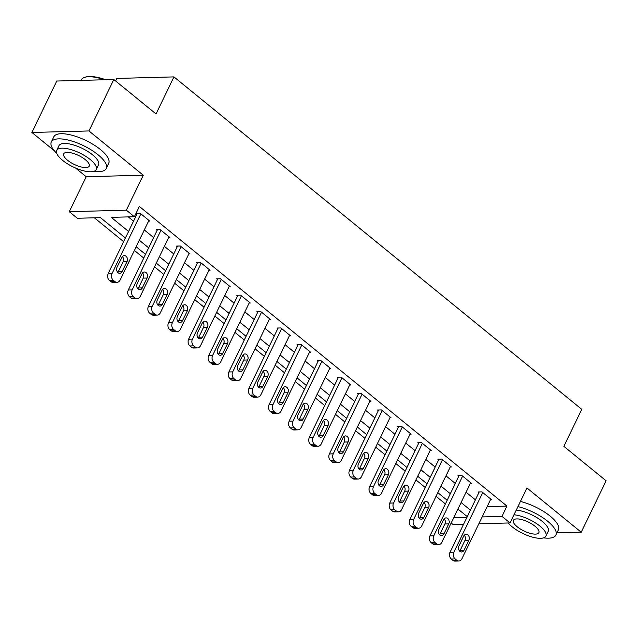 <?xml version="1.0" encoding="UTF-8"?>
<svg xmlns="http://www.w3.org/2000/svg" width="638" height="638" viewBox="0 0 638 638"><rect width="100%" height="100%" fill="white"/><g stroke="black" fill="none" stroke-linecap="round" stroke-linejoin="round"><path stroke-width="0.96" d="M125.407 237.974L100.461 217.638L77.334 218.26L69.287 211.704L126.332 210.173L134.379 216.737L111.251 217.351L128.557 231.458M75.507 168.017L86.194 176.726L69.287 211.704M86.194 176.726L143.239 175.203L88.945 130.942L113.803 79.511L56.766 81.034L31.9 132.465L54.15 150.608M115.645 81.01L116.898 78.426L173.943 76.895L581.768 409.333L563.872 446.361L606.1 480.789L581.234 532.22L526.94 487.966L510.033 522.937L478.851 523.774M463.635 524.181L452.988 524.46L451.194 523M94.368 217.805L123.628 241.658M134.403 250.439L143.741 258.047M154.516 266.828L163.846 274.436M174.621 283.224L183.959 290.832M194.734 299.613L204.072 307.221M214.846 316.001L224.177 323.618M234.951 332.398L244.29 340.006M255.064 348.787L264.403 356.403M275.169 365.183L284.508 372.791M295.282 381.572L304.621 389.188M315.395 397.968L324.734 405.577M335.5 414.357L344.839 421.965M355.613 430.754L364.952 438.362M375.726 447.142L385.057 454.75M395.831 463.531L405.17 471.147M415.944 479.928L425.283 487.536M436.057 496.316L445.388 503.932M88.945 130.942L31.9 132.465M556.934 532.874L581.234 532.22M487.137 506.628L506.963 506.094L139.347 206.449L134.379 216.737M128.286 216.896L133.533 221.171M144.308 229.951L153.638 237.567M164.413 246.348L173.751 253.956M184.526 262.736L193.864 270.353M204.639 279.133L213.969 286.741M224.743 295.522L234.082 303.138M244.856 311.918L254.195 319.526M264.961 328.307L274.3 335.915M285.074 344.703L294.413 352.312M305.187 361.092L314.518 368.7M325.292 377.481L334.631 385.097M345.405 393.877L354.744 401.485M365.518 410.266L374.849 417.882M385.623 426.662L394.962 434.271M405.736 443.051L415.075 450.667M425.841 459.448L435.18 467.056M445.954 475.836L455.293 483.445M466.067 492.233L475.406 499.841M490.455 499.761L491.595 499.737L481.937 491.866L478.085 491.97L478.891 492.624M470.35 483.373L471.482 483.341L461.832 475.477L457.972 475.573L458.778 476.235M450.237 466.984L451.369 466.952L441.719 459.081L437.867 459.185L438.673 459.839M430.124 450.587L431.264 450.556L421.606 442.692L417.754 442.796L418.56 443.45M410.019 434.199L411.151 434.167L401.501 426.296L397.649 426.399L398.447 427.053M389.906 417.802L391.046 417.77L381.388 409.907L377.536 410.011L378.342 410.665M369.793 401.414L370.933 401.382L361.283 393.51L357.424 393.614L358.229 394.268M349.688 385.017L350.82 384.985L341.171 377.122L337.319 377.225L338.116 377.879M329.575 368.628L330.715 368.597L321.058 360.725L317.206 360.829L318.011 361.491M309.47 352.232L310.602 352.208L300.953 344.337L297.093 344.44L297.898 345.094M289.357 335.843L290.489 335.811L280.84 327.948L276.988 328.044L277.793 328.706M269.244 319.455L270.384 319.423L260.727 311.551L256.875 311.655L257.68 312.309M249.139 303.058L250.271 303.026L240.622 295.163L236.762 295.266L237.567 295.92M229.026 286.669L230.159 286.637L220.509 278.766L216.657 278.87L217.462 279.524M208.913 270.273L210.054 270.241L200.396 262.377L196.544 262.481L197.349 263.135M188.808 253.884L189.941 253.852L180.291 245.981L176.439 246.085L177.236 246.739M168.695 237.488L169.836 237.464L160.178 229.592L156.326 229.696L157.131 230.35M148.582 221.099L149.723 221.067L140.073 213.196L136.213 213.299L137.018 213.961M143.239 175.203L126.332 210.173M506.963 506.094L501.986 516.381L510.033 522.937M113.803 79.511L156.039 113.931L173.943 76.895M467.279 516.644L457.94 509.036M447.166 500.248L437.835 492.64M427.061 483.859L417.723 476.251M406.948 467.471L397.61 459.854M386.835 451.074L377.505 443.466M366.73 434.685L357.392 427.069M346.617 418.289L337.279 410.681M326.512 401.9L317.174 394.284M306.399 385.504L297.061 377.895M286.287 369.115L276.948 361.507M266.182 352.718L256.843 345.11M246.069 336.33L236.73 328.722M225.956 319.941L216.625 312.325M205.851 303.544L196.512 295.936M185.738 287.156L176.399 279.54M165.625 270.759L156.294 263.151M145.52 254.371L136.181 246.762M453.77 517.673L466.952 517.322M482.168 516.916L501.986 516.381M139.331 240.239L148.67 247.855M159.444 256.635L168.775 264.244M179.549 273.024L188.888 280.64M199.662 289.421L209.001 297.029M219.775 305.809L229.106 313.418M239.88 322.206L249.219 329.814M259.993 338.595L269.332 346.203M280.098 354.983L289.437 362.599M300.211 371.38L309.55 378.988M320.324 387.768L329.663 395.385M340.429 404.165L349.768 411.773M360.542 420.554L369.88 428.17M380.655 436.95L389.985 444.558M400.76 453.339L410.098 460.947M420.873 469.735L430.211 477.344M440.986 486.124L450.316 493.732M461.091 502.513L470.429 510.129M490.789 499.075L461.944 558.744A4.881 3.78 88.5 0 1 458.858 561.001A4.881 3.78 88.5 0 1 456.736 560.236L455.133 558.92A4.881 3.78 88.5 0 1 453.905 552.189L482.743 492.52M479.218 491.938L450.045 552.285L453.905 552.189M464.081 550.155A3.908 3.023 -91.5 0 1 461.609 551.958A3.908 3.023 -91.5 0 1 458.889 549.972A3.908 3.023 -91.5 0 1 458.929 545.961L463.706 536.087A3.908 3.023 -91.5 0 1 466.171 534.277A3.908 3.023 -91.5 0 1 468.898 536.271A3.908 3.023 -91.5 0 1 468.85 540.282L464.081 550.155L460.221 550.259A3.908 3.023 -91.5 0 1 459.655 551.12M464.273 535.226A3.908 3.023 -91.5 0 1 464.998 540.386L460.221 550.259M458.858 561.001L455.006 561.105A4.881 3.78 -91.5 0 1 452.884 560.339L451.273 559.024A4.881 3.78 -91.5 0 1 450.045 552.285M470.677 482.687L441.839 542.348A4.881 3.78 88.5 0 1 438.745 544.605A4.881 3.78 88.5 0 1 436.631 543.839L435.02 542.531A4.881 3.78 88.5 0 1 433.792 535.792L462.638 476.131M459.113 475.549L429.94 535.896L433.792 535.792M443.968 533.767A3.908 3.023 -91.5 0 1 441.496 535.569A3.908 3.023 -91.5 0 1 438.777 533.575A3.908 3.023 -91.5 0 1 438.816 529.564L443.593 519.691A3.908 3.023 -91.5 0 1 446.066 517.889A3.908 3.023 -91.5 0 1 448.785 519.874A3.908 3.023 -91.5 0 1 448.745 523.886L443.968 533.767L440.116 533.87A3.908 3.023 -91.5 0 1 439.55 534.724M444.16 518.83A3.908 3.023 -91.5 0 1 444.885 523.989L440.116 533.87M438.745 544.605L434.893 544.708A4.881 3.78 -91.5 0 1 432.771 543.943L431.168 542.635A4.881 3.78 -91.5 0 1 429.94 535.896M450.572 466.29L421.726 525.959A4.881 3.78 88.5 0 1 418.64 528.216A4.881 3.78 88.5 0 1 416.518 527.451L414.907 526.143A4.881 3.78 88.5 0 1 413.679 519.404L442.525 459.735M439 459.153L409.827 519.507L413.679 519.404M423.855 517.37A3.908 3.023 -91.5 0 1 421.391 519.173A3.908 3.023 -91.5 0 1 418.664 517.187A3.908 3.023 -91.5 0 1 418.711 513.175L423.48 503.302A3.908 3.023 -91.5 0 1 425.953 501.492A3.908 3.023 -91.5 0 1 428.672 503.486A3.908 3.023 -91.5 0 1 428.632 507.497L423.855 517.37L420.003 517.474A3.908 3.023 -91.5 0 1 419.437 518.335M424.047 502.441A3.908 3.023 -91.5 0 1 424.78 507.601L420.003 517.474M418.64 528.216L414.788 528.32A4.881 3.78 -91.5 0 1 412.666 527.554L411.055 526.238A4.881 3.78 -91.5 0 1 409.827 519.507M430.459 449.902L401.613 509.563A4.881 3.78 88.5 0 1 398.527 511.82A4.881 3.78 88.5 0 1 396.405 511.062L394.802 509.746A4.881 3.78 88.5 0 1 393.574 503.007L422.412 443.346M418.895 442.764L389.714 503.111L393.574 503.007M403.75 500.982A3.908 3.023 -91.5 0 1 401.278 502.784A3.908 3.023 -91.5 0 1 398.559 500.79A3.908 3.023 -91.5 0 1 398.598 496.787L403.375 486.906A3.908 3.023 -91.5 0 1 405.84 485.103A3.908 3.023 -91.5 0 1 408.567 487.089A3.908 3.023 -91.5 0 1 408.519 491.1L403.75 500.982L399.89 501.085A3.908 3.023 -91.5 0 1 399.324 501.939M403.942 486.052A3.908 3.023 -91.5 0 1 404.667 491.204L399.89 501.085M398.527 511.82L394.675 511.923A4.881 3.78 -91.5 0 1 392.553 511.158L390.942 509.85A4.881 3.78 -91.5 0 1 389.714 503.111M410.346 433.513L381.508 493.174A4.881 3.78 88.5 0 1 378.422 495.431A4.881 3.78 88.5 0 1 376.3 494.665L374.689 493.357A4.881 3.78 88.5 0 1 373.461 486.619L402.307 426.95M398.782 426.367L369.609 486.722L373.461 486.619M383.637 484.585A3.908 3.023 -91.5 0 1 381.165 486.395A3.908 3.023 -91.5 0 1 378.446 484.401A3.908 3.023 -91.5 0 1 378.494 480.39L383.263 470.517A3.908 3.023 -91.5 0 1 385.735 468.707A3.908 3.023 -91.5 0 1 388.454 470.7A3.908 3.023 -91.5 0 1 388.414 474.712L383.637 484.585L379.785 484.689A3.908 3.023 -91.5 0 1 379.219 485.55M383.829 469.656A3.908 3.023 -91.5 0 1 384.554 474.816L379.785 484.689M378.422 495.431L374.562 495.535A4.881 3.78 -91.5 0 1 372.448 494.769L370.837 493.461A4.881 3.78 -91.5 0 1 369.609 486.722M543.584 537.858A30.504 10.694 -154.2 0 0 555.873 535.059A30.504 10.694 -154.2 0 0 547.683 521.27A30.504 10.694 -154.2 0 0 517.928 506.604M555.873 535.059L558.362 529.915A30.504 10.694 -154.2 0 0 550.171 516.126A30.504 10.694 -154.2 0 0 520.409 501.468M516.254 510.065A21.963 7.704 25.8 0 1 542.292 521.413A21.963 7.704 25.8 0 1 548.186 531.342L545.897 536.072A21.963 7.704 -154.2 0 0 540.003 526.143A21.963 7.704 -154.2 0 0 513.965 514.794M508.263 522.985A21.963 7.704 -154.2 0 0 512.25 526.884A21.963 7.704 -154.2 0 0 532.427 537.116A21.963 7.704 -154.2 0 0 545.897 536.072M535.067 526.27A14.156 4.96 -154.2 0 0 522.067 519.683A14.156 4.96 -154.2 0 0 513.383 520.353A14.156 4.96 -154.2 0 0 517.187 526.749A14.156 4.96 -154.2 0 0 530.186 533.344A14.156 4.96 -154.2 0 0 538.871 532.674A14.156 4.96 -154.2 0 0 535.067 526.27M93.93 171.327A30.504 10.694 -154.2 0 0 106.219 168.528A30.504 10.694 -154.2 0 0 98.029 154.739A30.504 10.694 -154.2 0 0 70.013 140.527A30.504 10.694 -154.2 0 0 51.295 141.979A30.504 10.694 -154.2 0 0 56.734 153.343M106.219 168.528L108.699 163.384A30.504 10.694 -154.2 0 0 100.509 149.595A30.504 10.694 -154.2 0 0 72.493 135.384A30.504 10.694 -154.2 0 0 53.775 136.835L51.295 141.979M56.694 150.424L58.983 145.695A21.963 7.704 25.8 0 1 72.461 144.651A21.963 7.704 25.8 0 1 92.63 154.882A21.963 7.704 25.8 0 1 98.523 164.811L96.242 169.541A21.963 7.704 -154.2 0 0 90.341 159.612A21.963 7.704 -154.2 0 0 70.172 149.38A21.963 7.704 -154.2 0 0 56.694 150.424A21.963 7.704 -154.2 0 0 62.588 160.353A21.963 7.704 -154.2 0 0 82.765 170.585A21.963 7.704 -154.2 0 0 96.242 169.541M85.404 159.747A14.156 4.96 -154.2 0 0 72.405 153.152A14.156 4.96 -154.2 0 0 63.728 153.822A14.156 4.96 -154.2 0 0 67.524 160.226A14.156 4.96 -154.2 0 0 80.524 166.813A14.156 4.96 -154.2 0 0 89.208 166.143A14.156 4.96 -154.2 0 0 85.404 159.747M104.441 79.758A30.504 10.694 -154.2 0 0 85.069 77.206A30.504 10.694 -154.2 0 0 81.329 79.846L81.066 80.38M85.069 77.206L85.939 76.967A29.771 10.439 25.8 0 1 105.597 79.726M390.241 417.116L361.395 476.785A4.881 3.78 88.5 0 1 358.309 479.034A4.881 3.78 88.5 0 1 356.187 478.277L354.576 476.961A4.881 3.78 88.5 0 1 353.348 470.222L382.194 410.561M378.669 409.979L349.496 470.326L353.348 470.222M363.524 468.196A3.908 3.023 -91.5 0 1 361.06 469.999A3.908 3.023 -91.5 0 1 358.333 468.013A3.908 3.023 -91.5 0 1 358.381 464.001L363.158 454.12A3.908 3.023 -91.5 0 1 365.622 452.318A3.908 3.023 -91.5 0 1 368.349 454.312A3.908 3.023 -91.5 0 1 368.301 458.323L363.524 468.196L359.673 468.3A3.908 3.023 -91.5 0 1 359.106 469.153M363.724 453.267A3.908 3.023 -91.5 0 1 364.45 458.419L359.673 468.3M358.309 479.034L354.457 479.138A4.881 3.78 -91.5 0 1 352.336 478.38L350.725 477.065A4.881 3.78 -91.5 0 1 349.496 470.326M370.128 400.728L341.282 460.389A4.881 3.78 88.5 0 1 338.196 462.646A4.881 3.78 88.5 0 1 336.082 461.88L334.471 460.572A4.881 3.78 88.5 0 1 333.243 453.833L362.081 394.172M358.564 393.582L329.383 453.937L333.243 453.833M343.419 451.8A3.908 3.023 -91.5 0 1 340.947 453.61A3.908 3.023 -91.5 0 1 338.228 451.616A3.908 3.023 -91.5 0 1 338.268 447.605L343.045 437.732A3.908 3.023 -91.5 0 1 345.517 435.929A3.908 3.023 -91.5 0 1 348.236 437.915A3.908 3.023 -91.5 0 1 348.189 441.927L343.419 451.8L339.568 451.903A3.908 3.023 -91.5 0 1 338.993 452.765M343.611 436.87A3.908 3.023 -91.5 0 1 344.337 442.03L339.568 451.903M338.196 462.646L334.344 462.749A4.881 3.78 -91.5 0 1 332.223 461.984L330.62 460.676A4.881 3.78 -91.5 0 1 329.383 453.937M350.015 384.331L321.177 444A4.881 3.78 88.5 0 1 318.091 446.249A4.881 3.78 88.5 0 1 315.969 445.491L314.359 444.176A4.881 3.78 88.5 0 1 313.13 437.437L341.976 377.776M338.451 377.194L309.278 437.54L313.13 437.437M323.306 435.411A3.908 3.023 -91.5 0 1 320.834 437.213A3.908 3.023 -91.5 0 1 318.115 435.228A3.908 3.023 -91.5 0 1 318.163 431.216L322.932 421.335A3.908 3.023 -91.5 0 1 325.404 419.533A3.908 3.023 -91.5 0 1 328.123 421.527A3.908 3.023 -91.5 0 1 328.084 425.538L323.306 435.411L319.455 435.515A3.908 3.023 -91.5 0 1 318.888 436.368M323.498 420.482A3.908 3.023 -91.5 0 1 324.232 425.642L319.455 435.515M318.091 446.249L314.231 446.353A4.881 3.78 -91.5 0 1 312.118 445.595L310.507 444.279A4.881 3.78 -91.5 0 1 309.278 437.54M329.91 367.943L301.064 427.604A4.881 3.78 88.5 0 1 297.978 429.86A4.881 3.78 88.5 0 1 295.857 429.095L294.254 427.787A4.881 3.78 88.5 0 1 293.017 421.048L321.863 361.387M318.338 360.805L289.166 421.152L293.017 421.048M303.202 419.014A3.908 3.023 -91.5 0 1 300.729 420.825A3.908 3.023 -91.5 0 1 298.01 418.831A3.908 3.023 -91.5 0 1 298.05 414.82L302.827 404.947A3.908 3.023 -91.5 0 1 305.291 403.144A3.908 3.023 -91.5 0 1 308.018 405.13A3.908 3.023 -91.5 0 1 307.971 409.141L303.202 419.014L299.342 419.118A3.908 3.023 -91.5 0 1 298.775 419.979M303.393 404.085A3.908 3.023 -91.5 0 1 304.119 409.245L299.342 419.118M297.978 429.86L294.126 429.964A4.881 3.78 -91.5 0 1 292.005 429.199L290.394 427.891A4.881 3.78 -91.5 0 1 289.166 421.152M309.797 351.546L280.959 411.215A4.881 3.78 88.5 0 1 277.865 413.472A4.881 3.78 88.5 0 1 275.752 412.706L274.141 411.39A4.881 3.78 88.5 0 1 272.912 404.659L301.75 344.991M298.233 344.408L269.061 404.755L272.912 404.659M283.089 402.626A3.908 3.023 -91.5 0 1 280.616 404.428A3.908 3.023 -91.5 0 1 277.897 402.442A3.908 3.023 -91.5 0 1 277.937 398.431L282.714 388.558A3.908 3.023 -91.5 0 1 285.186 386.748A3.908 3.023 -91.5 0 1 287.905 388.741A3.908 3.023 -91.5 0 1 287.866 392.753L283.089 402.626L279.237 402.73A3.908 3.023 -91.5 0 1 278.67 403.591M283.28 387.697A3.908 3.023 -91.5 0 1 284.006 392.856L279.237 402.73M277.865 413.472L274.013 413.576A4.881 3.78 -91.5 0 1 271.892 412.81L270.289 411.494A4.881 3.78 -91.5 0 1 269.061 404.755M289.692 335.157L260.846 394.818A4.881 3.78 88.5 0 1 257.76 397.075A4.881 3.78 88.5 0 1 255.639 396.31L254.028 395.002A4.881 3.78 88.5 0 1 252.8 388.263L281.645 328.602M278.12 328.02L248.948 388.367L252.8 388.263M262.976 386.237A3.908 3.023 -91.5 0 1 260.511 388.04A3.908 3.023 -91.5 0 1 257.784 386.046A3.908 3.023 -91.5 0 1 257.832 382.034L262.601 372.161A3.908 3.023 -91.5 0 1 265.073 370.359A3.908 3.023 -91.5 0 1 267.793 372.345A3.908 3.023 -91.5 0 1 267.753 376.356L262.976 386.237L259.124 386.341A3.908 3.023 -91.5 0 1 258.557 387.194M263.167 371.3A3.908 3.023 -91.5 0 1 263.901 376.46L259.124 386.341M257.76 397.075L253.9 397.179A4.881 3.78 -91.5 0 1 251.787 396.413L250.176 395.105A4.881 3.78 -91.5 0 1 248.948 388.367M269.579 318.769L240.733 378.43A4.881 3.78 88.5 0 1 237.647 380.687A4.881 3.78 88.5 0 1 235.526 379.921L233.923 378.613A4.881 3.78 88.5 0 1 232.695 371.874L261.532 312.205M258.015 311.623L228.835 371.978L232.695 371.874M242.871 369.841A3.908 3.023 -91.5 0 1 240.398 371.643A3.908 3.023 -91.5 0 1 237.679 369.657A3.908 3.023 -91.5 0 1 237.719 365.646L242.496 355.773A3.908 3.023 -91.5 0 1 244.96 353.962A3.908 3.023 -91.5 0 1 247.688 355.956A3.908 3.023 -91.5 0 1 247.64 359.968L242.871 369.841L239.011 369.944A3.908 3.023 -91.5 0 1 238.445 370.806M243.062 354.911A3.908 3.023 -91.5 0 1 243.788 360.071L239.011 369.944M237.647 380.687L233.795 380.79A4.881 3.78 -91.5 0 1 231.674 380.025L230.063 378.709A4.881 3.78 -91.5 0 1 228.835 371.978M249.466 302.372L220.628 362.033A4.881 3.78 88.5 0 1 217.534 364.29A4.881 3.78 88.5 0 1 215.421 363.532L213.81 362.217A4.881 3.78 88.5 0 1 212.582 355.478L241.427 295.817M237.902 295.234L208.73 355.581L212.582 355.478M222.758 353.452A3.908 3.023 -91.5 0 1 220.285 355.254A3.908 3.023 -91.5 0 1 217.566 353.261A3.908 3.023 -91.5 0 1 217.606 349.257L222.383 339.376A3.908 3.023 -91.5 0 1 224.855 337.574A3.908 3.023 -91.5 0 1 227.575 339.568A3.908 3.023 -91.5 0 1 227.535 343.571L222.758 353.452L218.906 353.556A3.908 3.023 -91.5 0 1 218.34 354.409M222.949 338.523A3.908 3.023 -91.5 0 1 223.675 343.675L218.906 353.556M217.534 364.29L213.682 364.394A4.881 3.78 -91.5 0 1 211.561 363.628L209.958 362.32A4.881 3.78 -91.5 0 1 208.73 355.581M229.361 285.983L200.515 345.644A4.881 3.78 88.5 0 1 197.429 347.901A4.881 3.78 88.5 0 1 195.308 347.136L193.697 345.828A4.881 3.78 88.5 0 1 192.469 339.089L221.314 279.42M217.789 278.838L188.617 339.193L192.469 339.089M202.645 337.055A3.908 3.023 -91.5 0 1 200.18 338.866A3.908 3.023 -91.5 0 1 197.453 336.872A3.908 3.023 -91.5 0 1 197.501 332.861L202.27 322.988A3.908 3.023 -91.5 0 1 204.742 321.185A3.908 3.023 -91.5 0 1 207.462 323.171A3.908 3.023 -91.5 0 1 207.422 327.182L202.645 337.055L198.793 337.159A3.908 3.023 -91.5 0 1 198.227 338.02M202.836 322.126A3.908 3.023 -91.5 0 1 203.57 327.286L198.793 337.159M197.429 347.901L193.577 348.005A4.881 3.78 -91.5 0 1 191.456 347.239L189.845 345.932A4.881 3.78 -91.5 0 1 188.617 339.193M209.248 269.587L180.402 329.256A4.881 3.78 88.5 0 1 177.316 331.505A4.881 3.78 88.5 0 1 175.195 330.747L173.592 329.431A4.881 3.78 88.5 0 1 172.364 322.692L201.201 263.031M197.684 262.449L168.504 322.796L172.364 322.692M182.54 320.667A3.908 3.023 -91.5 0 1 180.068 322.469A3.908 3.023 -91.5 0 1 177.348 320.483A3.908 3.023 -91.5 0 1 177.388 316.472L182.165 306.591A3.908 3.023 -91.5 0 1 184.637 304.789A3.908 3.023 -91.5 0 1 187.357 306.782A3.908 3.023 -91.5 0 1 187.309 310.794L182.54 320.667L178.68 320.77A3.908 3.023 -91.5 0 1 178.114 321.624M182.731 305.738A3.908 3.023 -91.5 0 1 183.457 310.889L178.68 320.77M177.316 331.505L173.464 331.608A4.881 3.78 -91.5 0 1 171.343 330.851L169.732 329.535A4.881 3.78 -91.5 0 1 168.504 322.796M189.135 253.198L160.297 312.859A4.881 3.78 88.5 0 1 157.211 315.116A4.881 3.78 88.5 0 1 155.09 314.351L153.479 313.043A4.881 3.78 88.5 0 1 152.251 306.304L181.096 246.643M177.571 246.053L148.399 306.407L152.251 306.304M162.427 304.27A3.908 3.023 -91.5 0 1 159.955 306.081A3.908 3.023 -91.5 0 1 157.235 304.087A3.908 3.023 -91.5 0 1 157.283 300.075L162.052 290.202A3.908 3.023 -91.5 0 1 164.524 288.4A3.908 3.023 -91.5 0 1 167.244 290.386A3.908 3.023 -91.5 0 1 167.204 294.397L162.427 304.27L158.575 304.374A3.908 3.023 -91.5 0 1 158.009 305.235M162.618 289.341A3.908 3.023 -91.5 0 1 163.344 294.501L158.575 304.374M157.211 315.116L153.351 315.22A4.881 3.78 -91.5 0 1 151.238 314.454L149.627 313.146A4.881 3.78 -91.5 0 1 148.399 306.407M169.03 236.802L140.185 296.471A4.881 3.78 88.5 0 1 137.098 298.728A4.881 3.78 88.5 0 1 134.977 297.962L133.366 296.646A4.881 3.78 88.5 0 1 132.138 289.907L160.983 230.246M157.458 229.664L128.286 290.011L132.138 289.907M142.314 287.882A3.908 3.023 -91.5 0 1 139.85 289.684A3.908 3.023 -91.5 0 1 137.122 287.698A3.908 3.023 -91.5 0 1 137.17 283.687L141.947 273.806A3.908 3.023 -91.5 0 1 144.411 272.003A3.908 3.023 -91.5 0 1 147.139 273.997A3.908 3.023 -91.5 0 1 147.091 278.009L142.314 287.882L138.462 287.985A3.908 3.023 -91.5 0 1 137.896 288.839M142.513 272.952A3.908 3.023 -91.5 0 1 143.239 278.112L138.462 287.985M137.098 298.728L133.246 298.823A4.881 3.78 -91.5 0 1 131.125 298.066L129.514 296.75A4.881 3.78 -91.5 0 1 128.286 290.011M148.917 220.413L120.072 280.074A4.881 3.78 88.5 0 1 116.985 282.331A4.881 3.78 88.5 0 1 114.872 281.565L113.261 280.257A4.881 3.78 88.5 0 1 112.033 273.519L140.87 213.858M137.353 213.275L108.173 273.622L112.033 273.519M122.209 271.493A3.908 3.023 -91.5 0 1 119.737 273.295A3.908 3.023 -91.5 0 1 117.017 271.302A3.908 3.023 -91.5 0 1 117.057 267.29L121.834 257.417A3.908 3.023 -91.5 0 1 124.306 255.615A3.908 3.023 -91.5 0 1 127.026 257.6A3.908 3.023 -91.5 0 1 126.978 261.612L122.209 271.493L118.357 271.589A3.908 3.023 -91.5 0 1 117.791 272.45M122.4 256.556A3.908 3.023 -91.5 0 1 123.126 261.716L118.357 271.589M116.985 282.331L113.133 282.435A4.881 3.78 -91.5 0 1 111.012 281.669L109.409 280.361A4.881 3.78 -91.5 0 1 108.173 273.622M452.884 560.339L456.736 560.236M451.273 559.024L455.133 558.92M468.85 540.282L464.998 540.386M432.771 543.943L436.631 543.839M431.168 542.635L435.02 542.531M448.745 523.886L444.885 523.989M412.666 527.554L416.518 527.451M411.055 526.238L414.907 526.143M428.632 507.497L424.78 507.601M392.553 511.158L396.405 511.062M390.942 509.85L394.802 509.746M408.519 491.1L404.667 491.204M372.448 494.769L376.3 494.665M370.837 493.461L374.689 493.357M388.414 474.712L384.554 474.816M352.336 478.38L356.187 478.277M350.725 477.065L354.576 476.961M368.301 458.323L364.45 458.419M332.223 461.984L336.082 461.88M330.62 460.676L334.471 460.572M348.189 441.927L344.337 442.03M312.118 445.595L315.969 445.491M310.507 444.279L314.359 444.176M328.084 425.538L324.232 425.642M292.005 429.199L295.857 429.095M290.394 427.891L294.254 427.787M307.971 409.141L304.119 409.245M271.892 412.81L275.752 412.706M270.289 411.494L274.141 411.39M287.866 392.753L284.006 392.856M251.787 396.413L255.639 396.31M250.176 395.105L254.028 395.002M267.753 376.356L263.901 376.46M231.674 380.025L235.526 379.921M230.063 378.709L233.923 378.613M247.64 359.968L243.788 360.071M211.561 363.628L215.421 363.532M209.958 362.32L213.81 362.217M227.535 343.571L223.675 343.675M191.456 347.239L195.308 347.136M189.845 345.932L193.697 345.828M207.422 327.182L203.57 327.286M171.343 330.851L175.195 330.747M169.732 329.535L173.592 329.431M187.309 310.794L183.457 310.889M151.238 314.454L155.09 314.351M149.627 313.146L153.479 313.043M167.204 294.397L163.344 294.501M131.125 298.066L134.977 297.962M129.514 296.75L133.366 296.646M147.091 278.009L143.239 278.112M111.012 281.669L114.872 281.565M109.409 280.361L113.261 280.257M126.978 261.612L123.126 261.716"/></g></svg>
